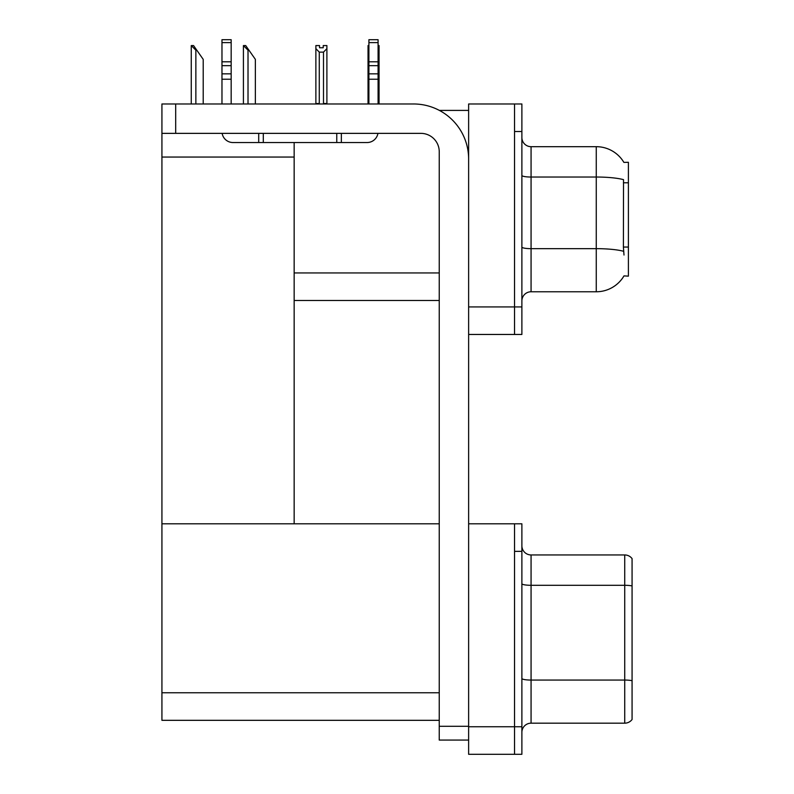 <?xml version="1.0" encoding="UTF-8"?>
<svg xmlns="http://www.w3.org/2000/svg" width="794" height="794" viewBox="0 0 794 794"><rect width="100%" height="100%" fill="white"/><g stroke="black" fill="none" stroke-linecap="round" stroke-linejoin="round"><path stroke-width="1.19" d="M439.36 110.406L468.629 110.406M514.542 523.812L514.542 754.3L521.886 754.3L521.886 523.812L468.629 523.812L468.629 103.974L514.542 103.974L514.542 334.463L468.629 334.463L468.629 306.921L514.542 306.921L514.542 334.463L521.886 334.463L521.886 306.921L514.542 306.921L514.542 131.526L521.886 131.526L521.886 306.921M294.157 300.489L439.241 300.489M623.895 162.403A32.137 32.137 0 0 0 596.264 146.682A32.137 32.137 0 0 1 623.895 162.403L628.401 162.294L628.401 276.153L623.995 275.885A32.137 32.137 0 0 1 596.264 291.765A32.137 32.137 0 0 0 623.826 276.153M294.157 157.053L294.157 523.812L161.926 523.812L161.926 157.053L294.157 157.053L294.157 142.543M161.926 157.053L161.926 103.974L175.692 103.974L175.692 133.362L420.88 133.362A18.361 18.361 0 0 1 439.241 151.733L439.241 726.292L468.629 726.292M468.629 334.463L468.629 754.3L514.542 754.3L514.542 551.364L521.886 551.364M294.157 523.812L439.241 523.812M161.926 523.812L161.926 720.327L439.241 720.327M521.886 300.946A9.181 9.181 0 0 1 531.067 291.765L596.264 291.765L596.264 146.682A32.137 32.137 0 0 1 623.826 162.294A32.137 32.137 0 0 0 596.264 146.682L531.067 146.682A9.181 9.181 0 0 1 521.886 137.501A9.181 9.181 0 0 0 531.067 146.682L531.067 291.765M623.995 255.033L623.399 247.053L623.528 179.662A32.137 5.578 180 0 0 596.264 177.032L531.067 177.032A9.181 1.598 -0 0 1 521.886 175.434M514.542 103.974L521.886 103.974L521.886 131.526M521.886 732.356A9.181 9.181 0 0 1 531.067 723.175L624.729 723.175L624.729 554.946L531.067 554.946A9.181 9.181 0 0 1 521.886 545.756A9.181 9.181 0 0 0 531.067 554.946L531.067 723.175M632.074 558.619A9.181 9.181 0 0 0 624.729 554.946A9.181 9.181 0 0 1 632.074 558.619L632.074 719.493A9.181 9.181 0 0 1 624.729 723.175M632.074 586.567L632.074 680.696A9.181 1.598 180 0 0 624.729 680.061L531.067 680.061A9.181 1.598 0 0 1 521.886 678.463M378.083 45.576L379.056 45.576L379.056 48.633L378.083 50.26M378.083 103.518L379.056 103.974L379.056 48.633M368.902 45.576L368.039 45.576L368.039 103.974M368.902 50.121L368.039 48.633L368.039 103.518L368.902 103.518M323.218 47.759L319.545 47.759L323.218 47.759L323.218 45.576L326.9 45.576L326.9 48.633L323.495 52.136L319.277 52.136L319.277 103.518L315.873 103.518L315.873 48.633L319.277 52.136M315.873 48.633L315.873 45.576L319.545 45.576L319.545 47.759M326.9 48.633L326.9 103.518L323.495 103.518L323.495 52.136M368.039 48.633L368.039 103.518M243.857 45.576L245.713 45.576L248.929 50.171L248.016 50.171L243.421 45.576L243.421 103.974M255.36 103.974L255.36 59.352L248.929 50.171M191.701 45.576L193.557 45.576L196.773 50.171L195.86 50.171L191.265 45.576L191.265 103.974M203.204 103.974L203.204 59.352L196.773 50.171M468.629 740.068L439.241 740.068L439.241 726.292M468.629 159.078A55.094 55.094 0 0 0 413.525 103.974L175.692 103.974M175.692 133.362L161.926 133.362M377.934 133.362A11.017 11.017 0 0 1 367.066 142.543L232.999 142.543A11.017 11.017 0 0 1 222.131 133.362M368.902 103.974L368.902 79.231L378.083 79.231L378.083 103.974M378.083 42.628L368.902 42.628L368.902 39.7L378.083 39.7L378.083 79.231M368.902 79.231L368.902 73.842L378.083 73.842M378.083 65.664L368.902 65.664L368.902 73.842M368.902 65.664L368.902 42.628M378.083 61.793L368.902 61.793M336.765 142.543L336.765 133.362M263.3 142.543L263.3 133.362M221.973 103.974L221.973 79.231L231.163 79.231L231.163 103.974M258.705 133.362L258.705 142.543L232.999 142.543M221.973 79.231L221.973 73.842L231.163 73.842L231.163 79.231M231.163 42.628L221.973 42.628L221.973 39.7L231.163 39.7L231.163 65.664L221.973 65.664L221.973 73.842M221.973 65.664L221.973 42.628M231.163 65.664L231.163 73.842M231.163 61.793L221.973 61.793M294.157 272.938L439.241 272.938M628.401 182.779L623.399 182.779M628.401 247.053L623.399 247.053M468.629 726.748L521.886 726.748M161.926 692.775L439.241 692.775M623.627 251.311A32.137 5.578 180 0 0 596.264 248.661L531.067 248.661A9.181 1.598 0 0 1 521.886 247.063M632.074 585.932A9.181 1.598 180 0 0 624.729 585.297L531.067 585.297A9.181 1.598 -0 0 1 521.886 583.699M248.016 103.974L248.016 50.171M195.86 103.974L195.86 50.171M341.351 142.543L341.351 133.362"/></g></svg>
